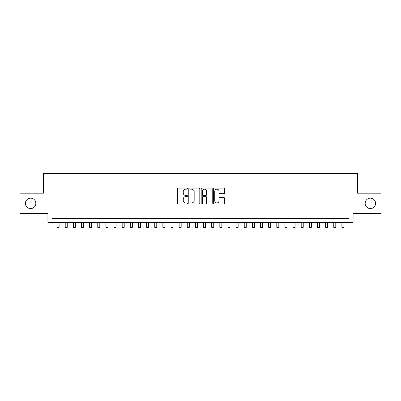 <?xml version="1.0" encoding="UTF-8"?>
<svg xmlns="http://www.w3.org/2000/svg" width="401" height="401" viewBox="0 0 401 401"><rect width="100%" height="100%" fill="white"/><g stroke="black" fill="none" stroke-linecap="round" stroke-linejoin="round"><path stroke-width="0.6" d="M187.483 188.615A0.561 0.561 0 0 0 186.921 188.059L178.435 188.059A0.797 0.797 0 0 0 177.638 188.856L177.638 203.232A0.797 0.797 0 0 0 178.435 204.034L186.921 204.034A0.561 0.561 0 0 0 187.483 203.472A0.561 0.561 0 0 0 186.921 202.916L185.823 202.916A2.556 2.556 0 0 1 183.267 200.36L183.267 199.162A2.556 2.556 0 0 1 185.823 196.605L186.921 196.605A0.561 0.561 0 0 0 187.483 196.044A0.561 0.561 0 0 0 186.921 195.487L185.823 195.487A2.556 2.556 0 0 1 183.267 192.931L183.267 191.733A2.556 2.556 0 0 1 185.823 189.177L186.921 189.177A0.561 0.561 0 0 0 187.483 188.615M365.166 203.367A5.208 5.208 0 0 0 370.374 208.575A5.208 5.208 0 0 0 375.582 203.367A5.208 5.208 0 0 0 370.374 198.159A5.208 5.208 0 0 0 365.166 203.367M25.418 203.367A5.208 5.208 0 0 0 30.626 208.575A5.208 5.208 0 0 0 35.834 203.367A5.208 5.208 0 0 0 30.626 198.159A5.208 5.208 0 0 0 25.418 203.367M223.843 193.688A0.797 0.797 0 0 0 224.64 192.891L224.64 188.856A0.797 0.797 0 0 0 223.843 188.059L214.42 188.059A0.797 0.797 0 0 0 213.618 188.856L213.618 203.232A0.797 0.797 0 0 0 214.42 204.034L223.843 204.034A0.797 0.797 0 0 0 224.64 203.232L224.64 198.36A0.797 0.797 0 0 0 223.843 197.563L219.808 197.563A0.797 0.797 0 0 0 219.011 198.36L219.011 200.776A2.135 2.135 0 0 1 216.876 202.916A2.135 2.135 0 0 1 214.735 200.776L214.735 191.312A2.135 2.135 0 0 1 216.876 189.177A2.135 2.135 0 0 1 219.011 191.312L219.011 192.891A0.797 0.797 0 0 0 219.808 193.688L223.843 193.688M349.01 222.49L353.08 222.49L353.08 213.543L380.95 213.543L380.95 193.197L357.557 193.197L357.557 173.668L43.443 173.668L43.443 193.197L20.05 193.197L20.05 213.543L47.919 213.543L47.919 222.49L349.01 222.49L349.01 218.425L51.99 218.425L51.99 222.49M199.803 188.856A0.797 0.797 0 0 0 199.001 188.059L189.578 188.059A0.797 0.797 0 0 0 188.781 188.856L188.781 203.232A0.797 0.797 0 0 0 189.578 204.034L199.001 204.034A0.797 0.797 0 0 0 199.803 203.232L199.803 188.856M201.999 188.059L211.422 188.059A0.797 0.797 0 0 1 212.219 188.856L212.219 203.232A0.797 0.797 0 0 1 211.422 204.034L207.387 204.034A0.797 0.797 0 0 1 206.59 203.232L206.59 197.402A0.797 0.797 0 0 0 205.793 196.605L203.117 196.605A0.797 0.797 0 0 0 202.32 197.402L202.32 203.472A0.561 0.561 0 0 1 201.758 204.034A0.561 0.561 0 0 1 201.197 203.472L201.197 188.856A0.797 0.797 0 0 1 201.999 188.059M190.455 189.177A0.561 0.561 0 0 0 189.899 189.733L189.899 202.355A0.561 0.561 0 0 0 190.455 202.916L191.613 202.916A2.556 2.556 0 0 0 194.169 200.36L194.169 191.733A2.556 2.556 0 0 0 191.613 189.177L190.455 189.177M206.59 191.352A2.135 2.135 0 0 0 204.455 189.217A2.135 2.135 0 0 0 202.32 191.352L202.32 194.685A0.797 0.797 0 0 0 203.117 195.487L205.793 195.487A0.797 0.797 0 0 0 206.59 194.685L206.59 191.352M57.077 222.49L57.077 227.332L59.112 227.332L59.112 222.49M65.213 222.49L65.213 227.332L67.248 227.332L67.248 222.49M73.353 222.49L73.353 227.332L75.383 227.332L75.383 222.49M81.488 222.49L81.488 227.332L83.523 227.332L83.523 222.49M89.624 222.49L89.624 227.332L91.659 227.332L91.659 222.49M97.764 222.49L97.764 227.332L99.799 227.332L99.799 222.49M105.899 222.49L105.899 227.332L107.934 227.332L107.934 222.49M114.039 222.49L114.039 227.332L116.074 227.332L116.074 222.49M122.175 222.49L122.175 227.332L124.21 227.332L124.21 222.49M130.315 222.49L130.315 227.332L132.35 227.332L132.35 222.49M138.45 222.49L138.45 227.332L140.485 227.332L140.485 222.49M146.591 222.49L146.591 227.332L148.626 227.332L148.626 222.49M154.726 222.49L154.726 227.332L156.761 227.332L156.761 222.49M162.866 222.49L162.866 227.332L164.896 227.332L164.896 222.49M171.001 222.49L171.001 227.332L173.037 227.332L173.037 222.49M179.137 222.49L179.137 227.332L181.172 227.332L181.172 222.49M187.277 222.49L187.277 227.332L189.312 227.332L189.312 222.49M195.412 222.49L195.412 227.332L197.447 227.332L197.447 222.49M203.553 222.49L203.553 227.332L205.588 227.332L205.588 222.49M211.688 222.49L211.688 227.332L213.723 227.332L213.723 222.49M219.828 222.49L219.828 227.332L221.863 227.332L221.863 222.49M227.963 222.49L227.963 227.332L229.999 227.332L229.999 222.49M236.104 222.49L236.104 227.332L238.134 227.332L238.134 222.49M244.239 222.49L244.239 227.332L246.274 227.332L246.274 222.49M252.374 222.49L252.374 227.332L254.409 227.332L254.409 222.49M260.515 222.49L260.515 227.332L262.55 227.332L262.55 222.49M268.65 222.49L268.65 227.332L270.685 227.332L270.685 222.49M276.79 222.49L276.79 227.332L278.825 227.332L278.825 222.49M284.926 222.49L284.926 227.332L286.961 227.332L286.961 222.49M293.066 222.49L293.066 227.332L295.101 227.332L295.101 222.49M301.201 222.49L301.201 227.332L303.236 227.332L303.236 222.49M309.341 222.49L309.341 227.332L311.377 227.332L311.377 222.49M317.477 222.49L317.477 227.332L319.512 227.332L319.512 222.49M325.617 222.49L325.617 227.332L327.647 227.332L327.647 222.49M333.752 222.49L333.752 227.332L335.787 227.332L335.787 222.49M341.888 222.49L341.888 227.332L343.923 227.332L343.923 222.49"/></g></svg>
